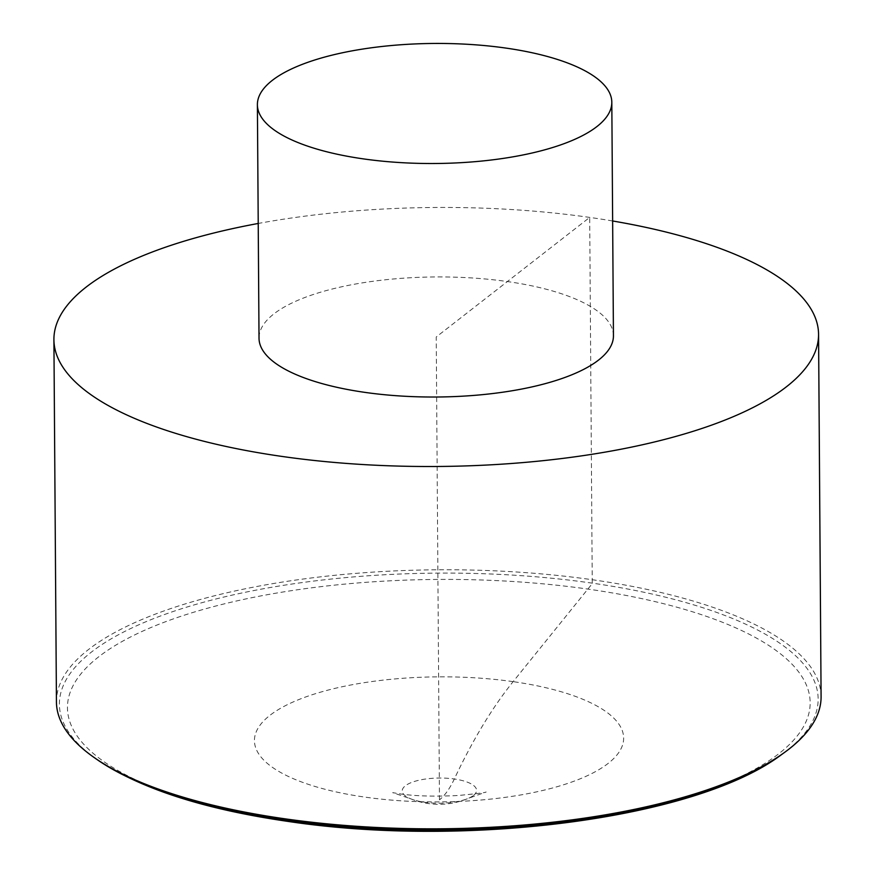 <?xml version="1.0" encoding="UTF-8"?>
<svg xmlns="http://www.w3.org/2000/svg" width="875" height="875" viewBox="0 0 875 875"><rect width="100%" height="100%" fill="white"/><g stroke="black" fill="none" stroke-linecap="round" stroke-linejoin="round"><path stroke-width="0.66" stroke-dasharray="4.38 3.28" d="M821.089 696.631A382.331 129.511 -0.4 0 0 592.222 579.72A382.331 129.511 -0.4 0 0 56.438 701.969M612.642 220.981A382.331 129.511 -0.4 0 0 589.695 217.405A382.331 129.511 -0.4 0 0 258.223 223.464M613.441 335.737A177.209 60.025 -0.4 0 0 507.369 281.553A177.209 60.025 -0.4 0 0 259.022 338.22M439.469 799.848L436.231 336.984L589.695 217.405L592.255 583.647L513.133 681.647C492.297 707.525 472.697 739.977 454.322 779.002C449.728 788.703 444.773 795.648 439.469 799.848M96.48 759.161A379.389 128.516 179.6 0 1 437.883 573.114A379.389 128.516 179.6 0 1 781.845 754.37M289.756 821.363A371.361 125.792 -0.4 0 0 807.898 689.062A371.361 125.792 -0.4 0 0 218.772 605.248A371.361 125.792 -0.4 0 0 289.756 821.363M473.441 795.473A37.166 12.589 -0.4 0 0 454.322 779.002A37.166 12.589 -0.4 0 0 409.741 783.223A37.166 12.589 -0.4 0 0 410.747 798.82A37.166 12.589 -0.4 0 0 468.169 798.427A37.166 12.589 -0.4 0 0 473.441 795.473M513.133 681.647A184.603 62.53 -0.4 0 0 269.97 715.323A184.603 62.53 -0.4 0 0 364.952 797.114A184.603 62.53 -0.4 0 0 608.114 763.438A184.603 62.53 -0.4 0 0 513.133 681.647M410.747 798.82A75.348 75.348 0 0 0 468.169 798.427L486.139 791.995C485.866 792.586 476.58 793.745 458.281 795.495C435.673 796.644 416.784 796.173 401.614 794.106L392.689 792.652L410.747 798.82"/><path stroke-width="1.31" d="M258.223 223.464A382.331 129.511 -0.4 0 0 53.911 339.653L56.438 701.969A382.331 129.511 -0.4 0 0 93.811 757.28A382.331 129.511 -0.4 0 0 285.305 818.869A382.331 129.511 -0.4 0 0 784.503 752.456A382.331 129.511 -0.4 0 0 821.089 696.631L818.562 334.305A382.331 129.511 -0.4 0 0 612.642 220.981M53.911 339.653A382.331 129.511 -0.4 0 0 437.139 466.484A382.331 129.511 -0.4 0 0 818.562 334.305M257.392 104.716L259.022 338.22A177.209 60.025 -0.4 0 0 436.658 397.009A177.209 60.025 -0.4 0 0 613.441 335.737L611.811 102.244A177.209 60.025 -0.4 0 0 505.739 48.059A177.209 60.025 -0.4 0 0 257.392 104.716A177.209 60.025 -0.4 0 0 435.028 163.505A177.209 60.025 -0.4 0 0 611.811 102.244M784.503 752.456L781.845 754.37A379.389 128.516 179.6 0 1 286.508 820.28A379.389 128.516 179.6 0 1 96.48 759.161L93.811 757.28M96.48 759.161C139.672 788.473 203.678 809.244 288.498 821.483C467.819 848.28 697.681 818.562 781.845 754.37"/></g></svg>
